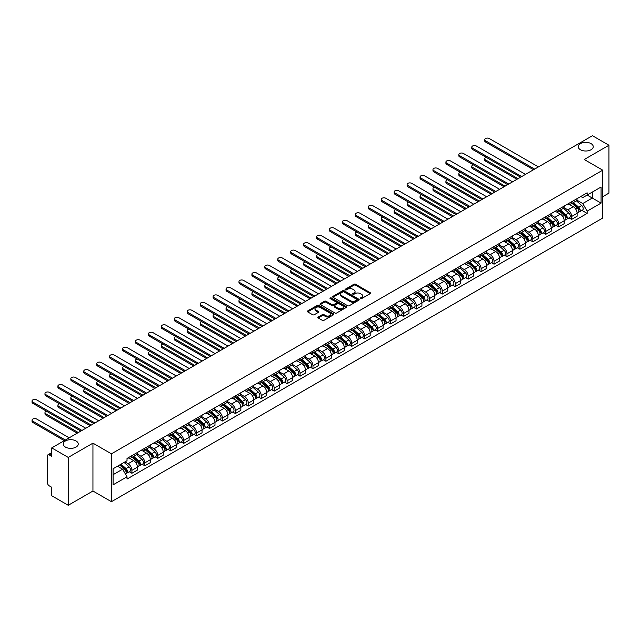 <?xml version="1.0" encoding="UTF-8"?>
<svg xmlns="http://www.w3.org/2000/svg" width="641" height="641" viewBox="0 0 641 641"><rect width="100%" height="100%" fill="white"/><g stroke="black" fill="none" stroke-linecap="round" stroke-linejoin="round"><path stroke-width="0.96" d="M360.426 298.618A0.809 0.465 0 0 0 361.564 298.618L370.21 293.626A1.154 0.665 0 0 0 370.546 293.153A1.154 0.665 0 0 0 370.21 292.681L355.563 284.227A1.154 0.665 0 0 0 353.936 284.227L345.283 289.219A0.809 0.465 0 0 0 346.428 289.876L347.542 289.227A3.686 2.123 0 0 1 352.75 289.227L353.976 289.932A3.686 2.123 0 0 1 355.05 291.439A3.686 2.123 0 0 1 353.976 292.945L352.854 293.586A0.809 0.465 0 0 0 353.992 294.243L355.114 293.602A3.686 2.123 0 0 1 360.322 293.602L361.54 294.307A3.686 2.123 0 0 1 362.622 295.805A3.686 2.123 0 0 1 361.54 297.312L360.426 297.961A0.809 0.465 0 0 0 360.426 298.618L360.426 297.961M76.031 440.952A7.508 4.335 0 0 0 67.858 440.014A7.508 4.335 0 0 0 63.227 444.013A7.508 4.335 0 0 0 65.422 447.081A7.508 4.335 0 0 0 73.603 448.019A7.508 4.335 0 0 0 78.234 444.013A7.508 4.335 0 0 0 76.031 440.952M591.042 143.616A7.508 4.335 0 0 0 582.861 142.679A7.508 4.335 0 0 0 578.23 146.677A7.508 4.335 0 0 0 580.434 149.738A7.508 4.335 0 0 0 588.606 150.683A7.508 4.335 0 0 0 593.237 146.677A7.508 4.335 0 0 0 591.042 143.616M318.208 317.023A1.154 0.665 0 0 0 317.872 317.487A1.154 0.665 0 0 0 318.208 317.96L322.319 320.332A1.154 0.665 0 0 0 323.945 320.332L333.544 314.787A1.154 0.665 0 0 0 333.889 314.322A1.154 0.665 0 0 0 333.544 313.85L318.897 305.396A1.154 0.665 0 0 0 317.271 305.396L307.672 310.933A1.154 0.665 0 0 0 307.335 311.406A1.154 0.665 0 0 0 307.672 311.879L312.632 314.739A1.154 0.665 0 0 0 314.258 314.739L318.369 312.367A1.154 0.665 0 0 0 318.705 311.903A1.154 0.665 0 0 0 318.369 311.43L315.909 310.012A3.077 1.779 0 0 1 315.011 308.754A3.077 1.779 0 0 1 316.91 307.111A3.077 1.779 0 0 1 320.26 307.496L329.907 313.064A3.077 1.779 0 0 1 330.804 314.322A3.077 1.779 0 0 1 328.905 315.965A3.077 1.779 0 0 1 325.556 315.572L323.945 314.651A1.154 0.665 0 0 0 322.319 314.651L318.208 317.023L318.208 317.96L322.319 315.604L322.319 314.651M111.438 453.828L92.945 443.155L68.242 457.418L51.745 447.891L592.452 135.716L608.95 145.243L584.247 159.505L602.732 170.177L111.438 453.828L111.438 501.695L602.732 218.044L602.732 170.177M347.622 305.725A1.154 0.665 0 0 0 349.257 305.725L358.856 300.18A1.154 0.665 0 0 0 359.192 299.708A1.154 0.665 0 0 0 358.856 299.235L344.209 290.782A1.154 0.665 0 0 0 342.582 290.782L332.975 296.326A1.154 0.665 0 0 0 332.639 296.791A1.154 0.665 0 0 0 332.975 297.264L347.622 305.725M330.492 298.786A0.809 0.465 0 0 1 331.309 298.906L331.309 297.945L346.204 306.542A1.154 0.665 0 0 1 346.541 307.015A1.154 0.665 0 0 1 346.204 307.48L336.597 313.024A1.154 0.665 0 0 1 334.971 313.024L320.324 304.571L320.324 303.634A1.154 0.665 0 0 0 319.987 304.098A1.154 0.665 0 0 0 320.324 304.571M320.324 303.634L324.434 301.262A1.154 0.665 0 0 1 326.061 301.262L331.998 304.691A1.154 0.665 0 0 0 333.632 304.691L336.357 303.113A1.154 0.665 0 0 0 336.693 302.64A1.154 0.665 0 0 0 336.357 302.175L330.171 298.602A0.809 0.465 0 0 1 331.309 297.945M68.242 457.418L68.242 505.284L51.745 495.757L51.745 487.288L49.173 485.806A2.348 1.354 -120 0 1 47.514 482.929L47.514 455.839A2.348 1.354 -120 0 1 48.003 454.765L51.745 452.602M602.732 196.699L608.95 193.109L608.95 145.243M68.242 505.284L92.945 491.022L111.438 501.695M51.745 447.891L51.745 456.368L49.173 454.878A2.348 1.354 -120 0 0 48.003 454.765M571.644 201.771A5.392 3.117 60 0 1 570.522 204.191L575.995 201.034A5.392 3.117 -120 0 0 577.116 198.614M563.88 207.58L567.83 209.863A5.392 3.117 60 0 1 571.644 216.466L577.116 213.309A5.392 3.117 -120 0 0 573.302 206.698L569.384 204.439M577.116 213.309L577.116 216.225L571.644 219.382L569.016 217.868M570.522 204.191A5.392 3.117 60 0 1 567.87 203.95M571.644 216.466L571.644 219.382M558.712 209.238A5.392 3.117 60 0 1 557.59 211.658L563.062 208.501A5.392 3.117 -120 0 0 564.184 206.082M556.084 225.336L558.712 226.85L564.184 223.693L564.184 220.776A5.392 3.117 -120 0 0 560.37 214.166L556.452 211.907M557.59 211.658A5.392 3.117 60 0 1 554.938 211.418M550.948 215.047L554.898 217.323A5.392 3.117 60 0 1 558.712 223.933L558.712 226.85M545.779 216.706A5.392 3.117 60 0 1 544.658 219.126L550.13 215.969A5.392 3.117 -120 0 0 551.244 213.549M543.151 232.803L545.779 234.318L551.244 231.161L551.244 228.244A5.392 3.117 -120 0 0 547.438 221.634L543.52 219.374M544.658 219.126A5.392 3.117 60 0 1 542.006 218.885M538.007 222.515L541.966 224.791A5.392 3.117 60 0 1 545.779 231.401L545.779 234.318M532.839 224.174A5.392 3.117 60 0 1 531.726 226.594L537.198 223.437A5.392 3.117 -120 0 0 538.312 221.009M530.219 240.271L532.839 241.785L538.312 238.628L538.312 235.704A5.392 3.117 -120 0 0 534.498 229.101L530.588 226.842M531.726 226.594A5.392 3.117 60 0 1 529.073 226.353M525.075 229.983L529.025 232.258A5.392 3.117 60 0 1 532.839 238.869L532.839 241.785M519.907 231.641A5.392 3.117 60 0 1 518.793 234.061L524.266 230.904A5.392 3.117 -120 0 0 525.38 228.476M517.287 247.738L519.907 249.253L525.38 246.096L525.38 243.171A5.392 3.117 -120 0 0 521.566 236.569L517.648 234.31M518.793 234.061A5.392 3.117 60 0 1 516.141 233.813M512.143 237.442L516.093 239.726A5.392 3.117 60 0 1 519.907 246.336L519.907 249.253M506.975 239.109A5.392 3.117 60 0 1 505.861 241.529L511.334 238.364A5.392 3.117 -120 0 0 512.447 235.944M504.355 255.206L506.975 256.721L512.447 253.564L512.447 250.639A5.392 3.117 -120 0 0 508.633 244.037L504.715 241.777M505.861 241.529A5.392 3.117 60 0 1 503.201 241.28M499.211 244.91L503.161 247.194A5.392 3.117 60 0 1 506.975 253.804L506.975 256.721M494.043 246.569A5.392 3.117 60 0 1 492.929 248.996L498.402 245.832A5.392 3.117 -120 0 0 499.515 243.412M491.423 262.674L494.043 264.188L499.515 261.031L499.515 258.107A5.392 3.117 -120 0 0 495.701 251.504L491.783 249.245M492.929 248.996A5.392 3.117 60 0 1 490.269 248.748M486.279 252.378L490.229 254.661A5.392 3.117 60 0 1 494.043 261.264L494.043 264.188M481.111 254.036A5.392 3.117 60 0 1 479.989 256.464L485.461 253.299A5.392 3.117 -120 0 0 486.583 250.879M478.482 270.141L481.111 271.656L486.583 268.491L486.583 265.574A5.392 3.117 -120 0 0 482.769 258.972L478.851 256.704M479.989 256.464A5.392 3.117 60 0 1 477.337 256.216M473.346 259.845L477.297 262.129A5.392 3.117 60 0 1 481.111 268.731L481.111 271.656M468.178 261.504A5.392 3.117 60 0 1 467.057 263.924L472.529 260.767A5.392 3.117 -120 0 0 473.651 258.347M465.55 277.609L468.178 279.123L473.651 275.959L473.651 273.042A5.392 3.117 -120 0 0 469.837 266.44L465.919 264.172M467.057 263.924A5.392 3.117 60 0 1 464.405 263.683M460.414 267.313L464.364 269.597A5.392 3.117 60 0 1 468.178 276.199L468.178 279.123M455.246 268.972A5.392 3.117 60 0 1 454.124 271.391L459.597 268.234A5.392 3.117 -120 0 0 460.719 265.815M452.618 285.077L455.246 286.591L460.719 283.426L460.719 280.51A5.392 3.117 -120 0 0 456.905 273.907L452.987 271.64M454.124 271.391A5.392 3.117 60 0 1 451.472 271.151M447.474 274.781L451.432 277.064A5.392 3.117 60 0 1 455.246 283.667L455.246 286.591M442.306 276.439A5.392 3.117 60 0 1 441.192 278.859L446.665 275.702A5.392 3.117 -120 0 0 447.779 273.282M439.686 292.536L442.306 294.051L447.779 290.894L447.779 287.977A5.392 3.117 -120 0 0 443.965 281.367L440.055 279.107M441.192 278.859A5.392 3.117 60 0 1 438.54 278.619M434.542 282.248L438.5 284.532A5.392 3.117 60 0 1 442.306 291.134L442.306 294.051M429.374 283.907A5.392 3.117 60 0 1 428.26 286.327L433.733 283.17A5.392 3.117 -120 0 0 434.846 280.75M426.754 300.004L429.374 301.518L434.846 298.361L434.846 295.445A5.392 3.117 -120 0 0 431.032 288.835L427.122 286.575M428.26 286.327A5.392 3.117 60 0 1 425.608 286.086M421.61 289.716L425.56 292A5.392 3.117 60 0 1 429.374 298.602L429.374 301.518M416.442 291.375A5.392 3.117 60 0 1 415.328 293.794L420.8 290.637A5.392 3.117 -120 0 0 421.914 288.218M413.822 307.472L416.442 308.986L421.914 305.829L421.914 302.913A5.392 3.117 -120 0 0 418.1 296.302L414.182 294.043M415.328 293.794A5.392 3.117 60 0 1 412.668 293.554M408.678 297.184L412.628 299.467A5.392 3.117 60 0 1 416.442 306.069L416.442 308.986M403.51 298.842A5.392 3.117 60 0 1 402.396 301.262L407.868 298.105A5.392 3.117 -120 0 0 408.982 295.685M400.889 314.939L403.51 316.454L408.982 313.297L408.982 310.38A5.392 3.117 -120 0 0 405.168 303.77L401.25 301.51M402.396 301.262A5.392 3.117 60 0 1 399.736 301.022M395.745 304.651L399.696 306.927A5.392 3.117 60 0 1 403.51 313.537L403.51 316.454M390.577 306.31A5.392 3.117 60 0 1 389.464 308.73L394.928 305.573A5.392 3.117 -120 0 0 396.05 303.145M387.957 322.407L390.577 323.921L396.05 320.764L396.05 317.84A5.392 3.117 -120 0 0 392.236 311.238L388.318 308.978M389.464 308.73A5.392 3.117 60 0 1 386.803 308.489M382.813 312.119L386.763 314.394A5.392 3.117 60 0 1 390.577 321.005L390.577 323.921M377.645 313.778A5.392 3.117 60 0 1 376.523 316.197L381.996 313.04A5.392 3.117 -120 0 0 383.118 310.613M375.017 329.875L377.645 331.389L383.118 328.232L383.118 325.308A5.392 3.117 -120 0 0 379.304 318.705L375.386 316.446M376.523 316.197A5.392 3.117 60 0 1 373.871 315.949M369.881 319.579L373.831 321.862A5.392 3.117 60 0 1 377.645 328.472L377.645 331.389M364.713 321.245A5.392 3.117 60 0 1 363.591 323.665L369.064 320.5A5.392 3.117 -120 0 0 370.186 318.08M362.085 337.342L364.713 338.857L370.186 335.7L370.186 332.775A5.392 3.117 -120 0 0 366.372 326.173L362.453 323.913M363.591 323.665A5.392 3.117 60 0 1 360.939 323.417M356.941 327.046L360.899 329.33A5.392 3.117 60 0 1 364.713 335.94L364.713 338.857M351.781 328.713A5.392 3.117 60 0 1 350.659 331.133L356.132 327.968A5.392 3.117 -120 0 0 357.245 325.548M349.153 344.81L351.781 346.324L357.245 343.167L357.245 340.243A5.392 3.117 -120 0 0 353.431 333.64L349.521 331.381M350.659 331.133A5.392 3.117 60 0 1 348.007 330.884M344.009 334.514L347.967 336.797A5.392 3.117 60 0 1 351.781 343.4L351.781 346.324M338.841 336.172A5.392 3.117 60 0 1 337.727 338.6L343.199 335.435A5.392 3.117 -120 0 0 344.313 333.016M336.221 352.278L338.841 353.792L344.313 350.635L344.313 347.71A5.392 3.117 -120 0 0 340.499 341.108L336.589 338.849M337.727 338.6A5.392 3.117 60 0 1 335.075 338.352M331.077 341.982L335.027 344.265A5.392 3.117 60 0 1 338.841 350.867L338.841 353.792M325.908 343.64A5.392 3.117 60 0 1 324.795 346.06L330.267 342.903A5.392 3.117 -120 0 0 331.381 340.483M323.288 359.745L325.908 361.26L331.381 358.095L331.381 355.178A5.392 3.117 -120 0 0 327.567 348.576L323.649 346.308M324.795 346.06A5.392 3.117 60 0 1 322.143 345.82M318.144 349.449L322.094 351.733A5.392 3.117 60 0 1 325.908 358.335L325.908 361.26M312.976 351.108A5.392 3.117 60 0 1 311.863 353.528L317.335 350.371A5.392 3.117 -120 0 0 318.449 347.951M310.356 367.213L312.976 368.727L318.449 365.562L318.449 362.646A5.392 3.117 -120 0 0 314.635 356.043L310.717 353.776M311.863 353.528A5.392 3.117 60 0 1 309.202 353.287M305.212 356.917L309.162 359.2A5.392 3.117 60 0 1 312.976 365.803L312.976 368.727M300.044 358.575A5.392 3.117 60 0 1 298.93 360.995L304.403 357.838A5.392 3.117 -120 0 0 305.517 355.418M297.424 374.673L300.044 376.195L305.517 373.03L305.517 370.113A5.392 3.117 -120 0 0 301.703 363.503L297.785 361.244M298.93 360.995A5.392 3.117 60 0 1 296.27 360.755M292.28 364.384L296.23 366.668A5.392 3.117 60 0 1 300.044 373.27L300.044 376.195M287.112 366.043A5.392 3.117 60 0 1 285.99 368.463L291.463 365.306A5.392 3.117 -120 0 0 292.584 362.886M284.484 382.14L287.112 383.655L292.584 380.498L292.584 377.581A5.392 3.117 -120 0 0 288.77 370.971L284.852 368.711M285.99 368.463A5.392 3.117 60 0 1 283.338 368.222M279.348 371.852L283.298 374.136A5.392 3.117 60 0 1 287.112 380.738L287.112 383.655M274.18 373.511A5.392 3.117 60 0 1 273.058 375.93L278.531 372.774A5.392 3.117 -120 0 0 279.652 370.354M271.552 389.608L274.18 391.122L279.652 387.965L279.652 385.049A5.392 3.117 -120 0 0 275.838 378.438L271.92 376.179M273.058 375.93A5.392 3.117 60 0 1 270.406 375.69M266.416 379.32L270.366 381.603A5.392 3.117 60 0 1 274.18 388.206L274.18 391.122M261.248 380.978A5.392 3.117 60 0 1 260.126 383.398L265.598 380.241A5.392 3.117 -120 0 0 266.712 377.821M258.619 397.075L261.248 398.59L266.72 395.433L266.72 392.516A5.392 3.117 -120 0 0 262.906 385.906L258.988 383.647M260.126 383.398A5.392 3.117 60 0 1 257.474 383.158M253.475 386.787L257.434 389.063A5.392 3.117 60 0 1 261.248 395.673L261.248 398.59M248.307 388.446A5.392 3.117 60 0 1 247.194 390.866L252.666 387.709A5.392 3.117 -120 0 0 253.78 385.289M245.687 404.543L248.307 406.057L253.78 402.901L253.78 399.984A5.392 3.117 -120 0 0 249.966 393.374L246.056 391.114M247.194 390.866A5.392 3.117 60 0 1 244.541 390.625M240.543 394.255L244.501 396.531A5.392 3.117 60 0 1 248.307 403.141L248.307 406.057M235.375 395.914A5.392 3.117 60 0 1 234.261 398.333L239.734 395.176A5.392 3.117 -120 0 0 240.848 392.749M232.755 412.011L235.375 413.525L240.848 410.368L240.848 407.444A5.392 3.117 -120 0 0 237.034 400.841L233.116 398.582M234.261 398.333A5.392 3.117 60 0 1 231.609 398.085M227.611 401.723L231.561 403.998A5.392 3.117 60 0 1 235.375 410.609L235.375 413.525M222.443 403.381A5.392 3.117 60 0 1 221.329 405.801L226.802 402.644A5.392 3.117 -120 0 0 227.916 400.216M219.823 419.478L222.443 420.993L227.916 417.836L227.916 414.911A5.392 3.117 -120 0 0 224.102 408.309L220.184 406.049M221.329 405.801A5.392 3.117 60 0 1 218.669 405.553M214.679 409.182L218.629 411.466A5.392 3.117 60 0 1 222.443 418.076L222.443 420.993M209.511 410.849A5.392 3.117 60 0 1 208.397 413.269L213.87 410.104A5.392 3.117 -120 0 0 214.983 407.684M206.891 426.946L209.511 428.46L214.983 425.303L214.983 422.379A5.392 3.117 -120 0 0 211.169 415.777L207.251 413.517M208.397 413.269A5.392 3.117 60 0 1 205.737 413.02M201.747 416.65L205.697 418.934A5.392 3.117 60 0 1 209.511 425.544L209.511 428.46M196.579 418.309A5.392 3.117 60 0 1 195.465 420.736L200.929 417.571A5.392 3.117 -120 0 0 202.051 415.152M193.959 434.414L196.579 435.928L202.051 432.771L202.051 429.847A5.392 3.117 -120 0 0 198.237 423.244L194.319 420.985M195.465 420.736A5.392 3.117 60 0 1 192.805 420.488M188.815 424.118L192.765 426.401A5.392 3.117 60 0 1 196.579 433.004L196.579 435.928M183.647 425.776A5.392 3.117 60 0 1 182.525 428.204L187.997 425.039A5.392 3.117 -120 0 0 189.119 422.619M181.018 441.881L183.647 443.396L189.119 440.231L189.119 437.314A5.392 3.117 -120 0 0 185.305 430.712L181.387 428.444M182.525 428.204A5.392 3.117 60 0 1 179.873 427.956M175.882 431.585L179.833 433.869A5.392 3.117 60 0 1 183.647 440.471L183.647 443.396M170.714 433.244A5.392 3.117 60 0 1 169.593 435.664L175.065 432.507A5.392 3.117 -120 0 0 176.187 430.087M168.086 449.349L170.714 450.863L176.187 447.698L176.187 444.782A5.392 3.117 -120 0 0 172.373 438.18L168.455 435.912M169.593 435.664A5.392 3.117 60 0 1 166.94 435.423M162.942 439.053L166.9 441.337A5.392 3.117 60 0 1 170.714 447.939L170.714 450.863M157.782 440.712A5.392 3.117 60 0 1 156.66 443.131L162.133 439.974A5.392 3.117 -120 0 0 163.247 437.555M155.154 456.817L157.782 458.331L163.247 455.166L163.247 452.25A5.392 3.117 -120 0 0 159.433 445.639L155.523 443.38M156.66 443.131A5.392 3.117 60 0 1 154.008 442.891M150.01 446.521L153.968 448.804A5.392 3.117 60 0 1 157.782 455.406L157.782 458.331M144.842 448.179A5.392 3.117 60 0 1 143.728 450.599L149.201 447.442A5.392 3.117 -120 0 0 150.315 445.022M142.222 464.276L144.842 465.791L150.315 462.634L150.315 459.717A5.392 3.117 -120 0 0 146.501 453.107L142.59 450.847M143.728 450.599A5.392 3.117 60 0 1 141.076 450.359M137.078 453.988L141.028 456.272A5.392 3.117 60 0 1 144.842 462.874L144.842 465.791M131.91 455.647A5.392 3.117 60 0 1 130.796 458.067L136.269 454.91A5.392 3.117 -120 0 0 137.382 452.49M129.29 471.744L131.91 473.258L137.382 470.101L137.382 467.185A5.392 3.117 -120 0 0 133.568 460.575L129.65 458.315M130.796 458.067A5.392 3.117 60 0 1 128.136 457.826M124.947 461.921L128.096 463.739A5.392 3.117 60 0 1 131.91 470.342L131.91 473.258M580.802 196.483L582.749 197.604L601.074 187.028L592.284 192.1L592.284 198.037L582.749 203.542L576.812 200.112M113.088 474.701L122.623 469.196L127.022 476.8L113.088 484.844L113.088 468.763L127.022 460.719L127.022 458.467L587.148 192.821L587.148 195.072L601.074 203.109L587.148 211.153L582.749 203.542M601.074 187.028L601.074 203.109M127.022 476.8L127.022 479.051L587.148 213.405L587.148 211.153M92.945 443.155L92.945 491.022M122.623 469.196L117.487 466.223M581.956 210.4L587.148 213.405M360.747 298.73L361.54 298.265A3.686 2.123 0 0 0 362.622 296.767L362.622 295.805M355.05 291.439L355.05 292.392A3.686 2.123 0 0 1 353.976 293.899L353.175 294.363M370.194 293.634L355.563 285.181A1.154 0.665 0 0 0 353.936 285.181L345.611 289.988M358.856 299.235L358.856 300.18L344.209 291.735A1.154 0.665 0 0 0 342.582 291.735L332.991 297.272M356.821 300.036A0.809 0.465 0 0 0 356.821 299.379L343.961 291.959A0.809 0.465 0 0 0 342.823 291.959L341.645 292.641A3.686 2.123 0 0 0 340.563 294.139A3.686 2.123 0 0 0 341.645 295.645L350.435 300.717A3.686 2.123 0 0 0 355.643 300.717L356.821 300.036L356.821 300.998A0.809 0.465 0 0 0 357.061 300.661L357.061 299.708M340.563 294.139L340.563 295.1A3.686 2.123 0 0 0 341.645 296.599L341.645 295.645M356.821 300.998L355.643 301.679A3.686 2.123 0 0 1 350.435 301.679L341.645 296.599M320.34 304.579L324.434 302.215L324.434 301.262M336.693 302.64L336.693 303.602A1.154 0.665 0 0 1 336.357 304.074L333.632 305.645A1.154 0.665 0 0 1 331.998 305.645L326.061 302.215A1.154 0.665 0 0 0 324.434 302.215M331.309 298.906L346.188 307.496M338.168 308.249A3.077 1.779 0 0 0 341.525 308.633A3.077 1.779 0 0 0 343.424 306.991A3.077 1.779 0 0 0 342.518 305.733L339.121 303.77A1.154 0.665 0 0 0 337.495 303.77L334.77 305.348A1.154 0.665 0 0 0 334.434 305.813A1.154 0.665 0 0 0 334.77 306.286L338.168 308.249L338.168 309.202A3.077 1.779 0 0 0 341.525 309.587A3.077 1.779 0 0 0 343.424 307.944L343.424 306.991M334.434 305.813L334.434 306.775A1.154 0.665 0 0 0 334.77 307.239L334.77 306.286M338.168 309.202L334.77 307.239M330.804 314.322L330.804 315.276A3.077 1.779 0 0 1 328.905 316.918A3.077 1.779 0 0 1 325.556 316.534L323.945 315.604A1.154 0.665 0 0 0 322.319 315.604M315.011 308.754L315.011 309.707A3.077 1.779 0 0 0 315.909 310.965L315.909 310.012M318.353 312.375L315.909 310.965M333.536 314.795L318.897 306.35A1.154 0.665 0 0 0 317.271 306.35L307.688 311.887L307.672 310.933M572.02 203.333L577.285 208.037A2.933 1.691 60 0 1 578.206 212.564L577.116 213.197M572.157 203.453L574.64 204.888M486.287 157.374A2.7 1.554 -0 0 0 484.716 158.792A2.7 1.554 -0 0 0 485.501 159.889L518.04 178.679M572.549 203.021L578.414 208.253A1.41 0.809 60 0 1 578.855 210.432A1.41 0.809 60 0 1 578.727 210.48M573.423 202.516L578.695 207.219A2.933 1.691 60 0 1 579.616 211.754A2.933 1.691 60 0 1 578.735 211.85M576.363 200.753L581.683 205.497A2.933 1.691 60 0 1 582.597 210.032L579.616 211.754M516.966 179.296L485.501 161.131A2.7 1.554 180 0 1 484.716 160.034L484.716 158.792M533.544 169.729L485.501 141.99A2.7 1.554 180 0 1 484.716 140.884L484.716 139.642A2.7 1.554 -0 0 0 485.501 140.74L534.626 169.104M538.44 166.9L489.315 138.544A2.7 1.554 -0 0 0 486.375 138.2A2.7 1.554 -0 0 0 484.716 139.642M559.08 210.801L564.352 215.504A2.933 1.691 60 0 1 565.274 220.031L564.176 220.664M559.224 210.921L561.7 212.355M473.354 164.841A2.7 1.554 -0 0 0 471.784 166.251A2.7 1.554 -0 0 0 472.569 167.357L505.108 186.146M559.617 210.488L565.482 215.721A1.41 0.809 60 0 1 565.923 217.9A1.41 0.809 60 0 1 565.795 217.948M560.49 209.984L565.763 214.687A2.933 1.691 60 0 1 566.684 219.222A2.933 1.691 60 0 1 565.795 219.31M563.431 208.221L568.751 212.964A2.933 1.691 60 0 1 569.665 217.499L566.684 219.222M504.034 186.763L472.569 168.599A2.7 1.554 180 0 1 471.784 167.501L471.784 166.251M546.148 218.269L551.42 222.964A2.933 1.691 60 0 1 552.342 227.499L551.244 228.132M546.292 218.389L548.768 219.823M460.422 172.309A2.7 1.554 -0 0 0 458.844 173.719A2.7 1.554 -0 0 0 459.637 174.825L492.176 193.606M546.685 217.956L552.542 223.188A1.41 0.809 60 0 1 552.991 225.368A1.41 0.809 60 0 1 552.863 225.416M547.558 217.451L552.83 222.155A2.933 1.691 60 0 1 553.752 226.69A2.933 1.691 60 0 1 552.863 226.778M550.499 215.688L555.811 220.432A2.933 1.691 60 0 1 556.733 224.967L553.752 226.69M491.102 194.231L459.637 176.067A2.7 1.554 180 0 1 458.844 174.969L458.844 173.719M520.612 177.188L472.569 149.457A2.7 1.554 180 0 1 471.784 148.351L471.784 147.109A2.7 1.554 -0 0 0 472.569 148.207L521.694 176.571M525.508 174.368L476.383 146.012A2.7 1.554 -0 0 0 473.443 145.667A2.7 1.554 -0 0 0 471.784 147.109M507.68 184.656L459.637 156.925A2.7 1.554 180 0 1 458.844 155.819L458.844 154.577A2.7 1.554 -0 0 0 459.637 155.675L508.762 184.039M512.576 181.836L463.451 153.471A2.7 1.554 -0 0 0 460.51 153.135A2.7 1.554 -0 0 0 458.844 154.577M533.216 225.728L538.488 230.431A2.933 1.691 60 0 1 539.41 234.967L538.312 235.6M533.36 225.856L535.836 227.291M447.49 179.776A2.7 1.554 -0 0 0 445.912 181.187A2.7 1.554 -0 0 0 446.705 182.292L479.244 201.074M533.745 225.424L539.61 230.656A1.41 0.809 60 0 1 540.051 232.835A1.41 0.809 60 0 1 539.922 232.883M534.626 224.919L539.898 229.622A2.933 1.691 60 0 1 540.82 234.149A2.933 1.691 60 0 1 539.93 234.245M537.567 223.156L542.879 227.9A2.933 1.691 60 0 1 543.8 232.427L540.82 234.149M478.17 201.699L446.705 183.534A2.7 1.554 180 0 1 445.912 182.437L445.912 181.187M520.284 233.196L525.556 237.899A2.933 1.691 60 0 1 526.477 242.434L525.38 243.067M520.42 233.324L522.904 234.758M434.55 187.244A2.7 1.554 -0 0 0 432.979 188.654A2.7 1.554 -0 0 0 433.773 189.76L466.311 208.541M520.812 232.891L526.678 238.123A1.41 0.809 60 0 1 527.118 240.303A1.41 0.809 60 0 1 526.99 240.351M521.694 232.387L526.966 237.09A2.933 1.691 60 0 1 527.88 241.617A2.933 1.691 60 0 1 526.998 241.713M524.634 230.624L529.947 235.367A2.933 1.691 60 0 1 530.868 239.894L527.88 241.617M465.23 209.166L433.773 191.002A2.7 1.554 180 0 1 432.979 189.904L432.979 188.654M507.352 240.663L512.624 245.367A2.933 1.691 60 0 1 513.537 249.902L512.447 250.535M507.488 240.792L509.972 242.226M421.618 194.704A2.7 1.554 -0 0 0 420.047 196.122A2.7 1.554 -0 0 0 420.841 197.228L453.379 216.009M507.88 240.359L513.745 245.591A1.41 0.809 60 0 1 514.186 247.771A1.41 0.809 60 0 1 514.058 247.819M508.762 239.854L514.026 244.558A2.933 1.691 60 0 1 514.947 249.085A2.933 1.691 60 0 1 514.066 249.181M511.694 238.091L517.015 242.835A2.933 1.691 60 0 1 517.936 247.362L514.947 249.085M452.298 216.634L420.841 198.47A2.7 1.554 180 0 1 420.047 197.364L420.047 196.122M494.748 192.124L446.705 164.384A2.7 1.554 180 0 1 445.912 163.287L445.912 162.045A2.7 1.554 -0 0 0 446.705 163.143L495.822 191.507M499.635 189.303L450.519 160.939A2.7 1.554 -0 0 0 447.578 160.603A2.7 1.554 -0 0 0 445.912 162.045M481.816 199.591L433.773 171.852A2.7 1.554 180 0 1 432.979 170.754L432.979 169.512A2.7 1.554 -0 0 0 433.773 170.61L482.889 198.974M486.703 196.771L437.587 168.407A2.7 1.554 -0 0 0 434.646 168.07A2.7 1.554 -0 0 0 432.979 169.512M468.883 207.059L420.841 179.32A2.7 1.554 180 0 1 420.047 178.222L420.047 176.98A2.7 1.554 -0 0 0 420.841 178.078L469.957 206.434M473.771 204.239L424.654 175.874A2.7 1.554 -0 0 0 421.714 175.538A2.7 1.554 -0 0 0 420.047 176.98M494.419 248.131L499.684 252.834A2.933 1.691 60 0 1 500.605 257.37L499.515 258.002M494.556 248.259L497.039 249.686M408.686 202.171A2.7 1.554 -0 0 0 407.115 203.59A2.7 1.554 -0 0 0 407.9 204.687L440.447 223.477M494.948 247.827L500.813 253.059A1.41 0.809 60 0 1 501.254 255.23A1.41 0.809 60 0 1 501.126 255.286M495.83 247.322L501.094 252.025A2.933 1.691 60 0 1 502.015 256.552A2.933 1.691 60 0 1 501.134 256.648M498.762 245.551L504.082 250.294A2.933 1.691 60 0 1 505.004 254.83L502.015 256.552M439.365 224.102L407.9 205.937A2.7 1.554 180 0 1 407.115 204.832L407.115 203.59M455.951 214.527L407.9 186.787A2.7 1.554 180 0 1 407.115 185.69L407.115 184.44A2.7 1.554 -0 0 0 407.9 185.545L457.025 213.902M460.839 211.706L411.714 183.342A2.7 1.554 -0 0 0 408.782 183.006A2.7 1.554 -0 0 0 407.115 184.44M481.487 255.599L486.751 260.302A2.933 1.691 60 0 1 487.673 264.837L486.583 265.462M481.623 255.727L484.107 257.153M395.753 209.639A2.7 1.554 -0 0 0 394.183 211.057A2.7 1.554 -0 0 0 394.968 212.155L427.515 230.944M482.016 255.294L487.881 260.526A1.41 0.809 60 0 1 488.322 262.698A1.41 0.809 60 0 1 488.194 262.754M482.889 254.789L488.162 259.485A2.933 1.691 60 0 1 489.083 264.02A2.933 1.691 60 0 1 488.202 264.116M485.83 253.019L491.15 257.762A2.933 1.691 60 0 1 492.072 262.297L489.083 264.02M426.433 231.569L394.968 213.405A2.7 1.554 180 0 1 394.183 212.299L394.183 211.057M443.011 221.994L394.968 194.255A2.7 1.554 180 0 1 394.183 193.157L394.183 191.907A2.7 1.554 -0 0 0 394.968 193.013L444.093 221.369M447.907 219.166L398.782 190.81A2.7 1.554 -0 0 0 395.85 190.473A2.7 1.554 -0 0 0 394.183 191.907M468.547 263.066L473.819 267.77A2.933 1.691 60 0 1 474.741 272.305L473.651 272.93M468.691 263.195L471.167 264.621M382.821 217.107A2.7 1.554 -0 0 0 381.251 218.525A2.7 1.554 -0 0 0 382.036 219.623L414.575 238.412M469.084 262.762L474.949 267.994A1.41 0.809 60 0 1 475.39 270.165A1.41 0.809 60 0 1 475.261 270.222M469.957 262.249L475.229 266.952A2.933 1.691 60 0 1 476.151 271.488A2.933 1.691 60 0 1 475.261 271.584M472.898 260.486L478.218 265.23A2.933 1.691 60 0 1 479.131 269.765L476.151 271.488M413.501 239.037L382.036 220.873A2.7 1.554 180 0 1 381.251 219.767L381.251 218.525M430.079 229.462L382.036 201.723A2.7 1.554 180 0 1 381.251 200.625L381.251 199.375A2.7 1.554 -0 0 0 382.036 200.481L431.161 228.837M434.975 226.634L385.85 198.277A2.7 1.554 -0 0 0 382.909 197.941A2.7 1.554 -0 0 0 381.251 199.375M455.615 270.534L460.887 275.237A2.933 1.691 60 0 1 461.808 279.772L460.711 280.397M455.759 270.654L458.235 272.088M369.889 224.574A2.7 1.554 -0 0 0 368.319 225.993A2.7 1.554 -0 0 0 369.104 227.09L401.643 245.88M456.152 270.23L462.017 275.462A1.41 0.809 60 0 1 462.457 277.633A1.41 0.809 60 0 1 462.329 277.689M457.025 269.717L462.297 274.42A2.933 1.691 60 0 1 463.219 278.955A2.933 1.691 60 0 1 462.329 279.051M459.966 267.954L465.278 272.697A2.933 1.691 60 0 1 466.199 277.233L463.219 278.955M400.569 246.497L369.104 228.332A2.7 1.554 180 0 1 368.319 227.235L368.319 225.993M417.147 236.93L369.104 209.19A2.7 1.554 180 0 1 368.319 208.093L368.319 206.843A2.7 1.554 -0 0 0 369.104 207.948L418.228 236.305M422.042 234.101L372.918 205.745A2.7 1.554 -0 0 0 369.977 205.408A2.7 1.554 -0 0 0 368.319 206.843M442.683 278.002L447.955 282.705A2.933 1.691 60 0 1 448.876 287.232L447.779 287.865M442.827 278.122L445.303 279.556M356.957 232.042A2.7 1.554 -0 0 0 355.378 233.46A2.7 1.554 -0 0 0 356.172 234.558L388.71 253.347M443.219 277.697L449.077 282.929A1.41 0.809 60 0 1 449.525 285.101A1.41 0.809 60 0 1 449.397 285.149M444.093 277.184L449.365 281.888A2.933 1.691 60 0 1 450.286 286.423A2.933 1.691 60 0 1 449.397 286.519M447.033 275.422L452.346 280.165A2.933 1.691 60 0 1 453.267 284.7L450.286 286.423M387.637 253.964L356.172 235.8A2.7 1.554 180 0 1 355.378 234.702L355.378 233.46M404.215 244.397L356.172 216.658A2.7 1.554 180 0 1 355.378 215.552L355.378 214.31A2.7 1.554 -0 0 0 356.172 215.416L405.296 243.772M409.102 241.569L359.986 213.213A2.7 1.554 -0 0 0 357.045 212.876A2.7 1.554 -0 0 0 355.378 214.31M429.75 285.469L435.023 290.173A2.933 1.691 60 0 1 435.944 294.7L434.846 295.333M429.887 285.59L432.371 287.024M344.017 239.51A2.7 1.554 -0 0 0 342.446 240.928A2.7 1.554 -0 0 0 343.239 242.026L375.778 260.815M430.279 285.157L436.144 290.397A1.41 0.809 60 0 1 436.585 292.568A1.41 0.809 60 0 1 436.457 292.616M431.161 284.652L436.433 289.355A2.933 1.691 60 0 1 437.354 293.89A2.933 1.691 60 0 1 436.465 293.987M434.101 282.889L439.414 287.633A2.933 1.691 60 0 1 440.335 292.168L437.354 293.89M374.697 261.432L343.239 243.268A2.7 1.554 180 0 1 342.446 242.17L342.446 240.928M391.282 251.865L343.239 224.126A2.7 1.554 180 0 1 342.446 223.02L342.446 221.778A2.7 1.554 -0 0 0 343.239 222.876L392.356 251.24M396.17 249.037L347.053 220.68A2.7 1.554 -0 0 0 344.113 220.344A2.7 1.554 -0 0 0 342.446 221.778M416.818 292.937L422.09 297.64A2.933 1.691 60 0 1 423.004 302.167L421.914 302.8M416.954 293.057L419.438 294.491M331.085 246.977A2.7 1.554 -0 0 0 329.514 248.388A2.7 1.554 -0 0 0 330.307 249.493L362.846 268.283M417.347 292.625L423.212 297.857A1.41 0.809 60 0 1 423.653 300.036A1.41 0.809 60 0 1 423.525 300.084M418.228 292.12L423.501 296.823A2.933 1.691 60 0 1 424.414 301.358A2.933 1.691 60 0 1 423.533 301.446M421.169 290.357L426.481 295.1A2.933 1.691 60 0 1 427.403 299.635L424.414 301.358M361.764 268.9L330.307 250.735A2.7 1.554 180 0 1 329.514 249.637L329.514 248.388M378.35 259.325L330.307 231.593A2.7 1.554 180 0 1 329.514 230.488L329.514 229.246A2.7 1.554 -0 0 0 330.307 230.343L379.424 258.708M383.238 256.504L334.121 228.148A2.7 1.554 -0 0 0 331.181 227.803A2.7 1.554 -0 0 0 329.514 229.246M403.886 300.405L409.158 305.1A2.933 1.691 60 0 1 410.072 309.635L408.982 310.268M404.022 300.525L406.506 301.959M318.152 254.445A2.7 1.554 -0 0 0 316.582 255.855A2.7 1.554 -0 0 0 317.375 256.961L349.914 275.742M404.415 300.092L410.28 305.324A1.41 0.809 60 0 1 410.721 307.504A1.41 0.809 60 0 1 410.593 307.552M405.296 299.587L410.56 304.291A2.933 1.691 60 0 1 411.482 308.826A2.933 1.691 60 0 1 410.601 308.914M408.229 297.825L413.549 302.568A2.933 1.691 60 0 1 414.471 307.103L411.482 308.826M348.832 276.367L317.375 258.203A2.7 1.554 180 0 1 316.582 257.105L316.582 255.855M365.418 266.792L317.375 239.061A2.7 1.554 180 0 1 316.582 237.955L316.582 236.713A2.7 1.554 -0 0 0 317.375 237.811L366.492 266.175M370.306 263.972L321.189 235.608A2.7 1.554 -0 0 0 318.248 235.271A2.7 1.554 -0 0 0 316.582 236.713M390.954 307.864L396.218 312.568A2.933 1.691 60 0 1 397.14 317.103L396.05 317.736M391.09 307.992L393.574 309.427M305.22 261.913A2.7 1.554 -0 0 0 303.65 263.323A2.7 1.554 -0 0 0 304.435 264.429L336.982 283.21M391.483 307.56L397.348 312.792A1.41 0.809 60 0 1 397.789 314.971A1.41 0.809 60 0 1 397.66 315.019M392.364 307.055L397.628 311.758A2.933 1.691 60 0 1 398.55 316.293A2.933 1.691 60 0 1 397.668 316.382M395.297 305.292L400.617 310.036A2.933 1.691 60 0 1 401.538 314.563L398.55 316.293M335.9 283.835L304.435 265.67A2.7 1.554 180 0 1 303.65 264.573L303.65 263.323M352.478 274.26L304.435 246.521A2.7 1.554 180 0 1 303.65 245.423L303.65 244.181A2.7 1.554 -0 0 0 304.435 245.279L353.56 273.643M357.374 271.439L308.249 243.075A2.7 1.554 -0 0 0 305.316 242.739A2.7 1.554 -0 0 0 303.65 244.181M378.014 315.332L383.286 320.035A2.933 1.691 60 0 1 384.207 324.57L383.118 325.203M378.158 315.46L380.642 316.894M292.288 269.38A2.7 1.554 -0 0 0 290.718 270.79A2.7 1.554 -0 0 0 291.503 271.896L324.042 290.677M378.551 315.027L384.416 320.26A1.41 0.809 60 0 1 384.856 322.439A1.41 0.809 60 0 1 384.728 322.487M379.424 314.523L384.696 319.226A2.933 1.691 60 0 1 385.618 323.753A2.933 1.691 60 0 1 384.728 323.849M382.365 312.76L387.685 317.503A2.933 1.691 60 0 1 388.598 322.03L385.618 323.753M322.968 291.302L291.503 273.138A2.7 1.554 180 0 1 290.718 272.04L290.718 270.79M339.546 281.728L291.503 253.988A2.7 1.554 180 0 1 290.718 252.891L290.718 251.649A2.7 1.554 -0 0 0 291.503 252.746L340.627 281.111M344.441 278.907L295.317 250.543A2.7 1.554 -0 0 0 292.376 250.206A2.7 1.554 -0 0 0 290.718 251.649M365.082 322.8L370.354 327.503A2.933 1.691 60 0 1 371.275 332.038L370.178 332.671M365.226 322.928L367.702 324.362M279.356 276.848A2.7 1.554 -0 0 0 277.785 278.258A2.7 1.554 -0 0 0 278.571 279.364L311.109 298.145M365.618 322.495L371.484 327.727A1.41 0.809 60 0 1 371.924 329.907A1.41 0.809 60 0 1 371.796 329.955M366.492 321.99L371.764 326.694A2.933 1.691 60 0 1 372.685 331.221A2.933 1.691 60 0 1 371.796 331.317M369.432 320.228L374.745 324.971A2.933 1.691 60 0 1 375.666 329.498L372.685 331.221M310.036 298.77L278.571 280.606A2.7 1.554 180 0 1 277.785 279.5L277.785 278.258M326.614 289.195L278.571 261.456A2.7 1.554 180 0 1 277.785 260.358L277.785 259.116A2.7 1.554 -0 0 0 278.571 260.214L327.695 288.57M331.509 286.375L282.385 258.011A2.7 1.554 -0 0 0 279.444 257.674A2.7 1.554 -0 0 0 277.785 259.116M352.149 330.267L357.422 334.971A2.933 1.691 60 0 1 358.343 339.506L357.245 340.139M352.294 330.395L354.769 331.83M266.424 284.308A2.7 1.554 -0 0 0 264.845 285.726A2.7 1.554 -0 0 0 265.638 286.823L298.177 305.613M352.686 329.963L358.543 335.195A1.41 0.809 60 0 1 358.992 337.374A1.41 0.809 60 0 1 358.864 337.422M353.56 329.458L358.832 334.161A2.933 1.691 60 0 1 359.753 338.688A2.933 1.691 60 0 1 358.864 338.785M356.5 327.687L361.812 332.439A2.933 1.691 60 0 1 362.734 336.966L359.753 338.688M297.103 306.238L265.638 288.073A2.7 1.554 180 0 1 264.845 286.968L264.845 285.726M313.681 296.663L265.638 268.924A2.7 1.554 180 0 1 264.845 267.826L264.845 266.584A2.7 1.554 -0 0 0 265.638 267.682L314.763 296.038M318.577 293.842L269.452 265.478A2.7 1.554 -0 0 0 266.512 265.142A2.7 1.554 -0 0 0 264.845 266.584M339.217 337.735L344.489 342.438A2.933 1.691 60 0 1 345.411 346.973L344.313 347.606M339.361 337.863L341.837 339.289M253.491 291.775A2.7 1.554 -0 0 0 251.913 293.193A2.7 1.554 -0 0 0 252.706 294.291L285.245 313.08M339.746 337.43L345.611 342.663A1.41 0.809 60 0 1 346.052 344.834A1.41 0.809 60 0 1 345.924 344.89M340.627 336.926L345.9 341.621A2.933 1.691 60 0 1 346.821 346.156A2.933 1.691 60 0 1 345.932 346.252M343.568 335.155L348.88 339.898A2.933 1.691 60 0 1 349.802 344.433L346.821 346.156M284.171 313.705L252.706 295.541A2.7 1.554 180 0 1 251.913 294.435L251.913 293.193M300.749 304.13L252.706 276.391A2.7 1.554 180 0 1 251.913 275.293L251.913 274.044A2.7 1.554 -0 0 0 252.706 275.149L301.823 303.505M305.637 301.302L256.52 272.946A2.7 1.554 -0 0 0 253.58 272.609A2.7 1.554 -0 0 0 251.913 274.044M326.285 345.203L331.557 349.906A2.933 1.691 60 0 1 332.479 354.441L331.381 355.066M326.421 345.331L328.905 346.757M240.551 299.243A2.7 1.554 -0 0 0 238.981 300.661A2.7 1.554 -0 0 0 239.774 301.759L272.313 320.548M326.814 344.898L332.679 350.13A1.41 0.809 60 0 1 333.12 352.302A1.41 0.809 60 0 1 332.991 352.358M327.695 344.385L332.967 349.089A2.933 1.691 60 0 1 333.881 353.624A2.933 1.691 60 0 1 333 353.72M330.636 342.623L335.948 347.366A2.933 1.691 60 0 1 336.87 351.901L333.881 353.624M271.231 321.173L239.774 303.009A2.7 1.554 180 0 1 238.981 301.903L238.981 300.661M287.817 311.598L239.774 283.859A2.7 1.554 180 0 1 238.981 282.761L238.981 281.511A2.7 1.554 -0 0 0 239.774 282.617L288.891 310.973M292.705 308.77L243.588 280.413A2.7 1.554 -0 0 0 240.647 280.077A2.7 1.554 -0 0 0 238.981 281.511M313.353 352.67L318.625 357.374A2.933 1.691 60 0 1 319.538 361.909L318.449 362.534M313.489 352.798L315.973 354.225M227.619 306.71A2.7 1.554 -0 0 0 226.049 308.129A2.7 1.554 -0 0 0 226.842 309.226L259.381 328.016M313.882 352.366L319.747 357.598A1.41 0.809 60 0 1 320.188 359.769A1.41 0.809 60 0 1 320.059 359.825M314.763 351.853L320.027 356.556A2.933 1.691 60 0 1 320.949 361.091A2.933 1.691 60 0 1 320.067 361.187M317.696 350.09L323.016 354.834A2.933 1.691 60 0 1 323.937 359.369L320.949 361.091M258.299 328.641L226.842 310.476A2.7 1.554 180 0 1 226.049 309.371L226.049 308.129M274.885 319.066L226.842 291.326A2.7 1.554 180 0 1 226.049 290.229L226.049 288.979A2.7 1.554 -0 0 0 226.842 290.085L275.959 318.441M279.772 316.237L230.656 287.881A2.7 1.554 -0 0 0 227.715 287.545A2.7 1.554 -0 0 0 226.049 288.979M300.421 360.138L305.685 364.841A2.933 1.691 60 0 1 306.606 369.368L305.517 370.001M300.557 360.258L303.041 361.692M214.687 314.178A2.7 1.554 -0 0 0 213.116 315.596A2.7 1.554 -0 0 0 213.902 316.694L246.448 335.483M300.95 359.833L306.815 365.066A1.41 0.809 60 0 1 307.255 367.237A1.41 0.809 60 0 1 307.127 367.293M301.831 359.321L307.095 364.024A2.933 1.691 60 0 1 308.017 368.559A2.933 1.691 60 0 1 307.135 368.655M304.763 357.558L310.084 362.301A2.933 1.691 60 0 1 311.005 366.836L308.017 368.559M245.367 336.1L213.902 317.936A2.7 1.554 180 0 1 213.116 316.838L213.116 315.596M261.953 326.533L213.902 298.794A2.7 1.554 180 0 1 213.116 297.688L213.116 296.446A2.7 1.554 -0 0 0 213.902 297.552L263.026 325.908M266.84 323.705L217.716 295.349A2.7 1.554 -0 0 0 214.783 295.012A2.7 1.554 -0 0 0 213.116 296.446M287.488 367.605L292.753 372.309A2.933 1.691 60 0 1 293.674 376.836L292.584 377.469M287.625 367.726L290.109 369.16M201.755 321.646A2.7 1.554 -0 0 0 200.184 323.064A2.7 1.554 -0 0 0 200.97 324.162L233.508 342.951M288.017 367.293L293.882 372.533A1.41 0.809 60 0 1 294.323 374.705A1.41 0.809 60 0 1 294.195 374.753M288.891 366.788L294.163 371.492A2.933 1.691 60 0 1 295.084 376.027A2.933 1.691 60 0 1 294.203 376.123M291.831 365.025L297.152 369.769A2.933 1.691 60 0 1 298.073 374.304L295.084 376.027M232.435 343.568L200.97 325.404A2.7 1.554 180 0 1 200.184 324.306L200.184 323.064M249.012 334.001L200.97 306.262A2.7 1.554 180 0 1 200.184 305.156L200.184 303.914A2.7 1.554 -0 0 0 200.97 305.012L250.094 333.376M253.908 331.173L204.783 302.816A2.7 1.554 -0 0 0 201.851 302.48A2.7 1.554 -0 0 0 200.184 303.914M274.548 375.073L279.821 379.776A2.933 1.691 60 0 1 280.742 384.304L279.652 384.937M274.693 375.193L277.168 376.628M188.823 329.113A2.7 1.554 -0 0 0 187.252 330.532A2.7 1.554 -0 0 0 188.037 331.629L220.576 350.419M275.085 374.761L280.95 379.993A1.41 0.809 60 0 1 281.391 382.172A1.41 0.809 60 0 1 281.263 382.22M275.959 374.256L281.231 378.959A2.933 1.691 60 0 1 282.152 383.494A2.933 1.691 60 0 1 281.263 383.582M278.899 372.493L284.219 377.237A2.933 1.691 60 0 1 285.133 381.772L282.152 383.494M219.502 351.036L188.037 332.871A2.7 1.554 180 0 1 187.252 331.774L187.252 330.532M236.08 341.461L188.037 313.729A2.7 1.554 180 0 1 187.252 312.624L187.252 311.382A2.7 1.554 -0 0 0 188.037 312.479L237.162 340.844M240.976 338.64L191.851 310.284A2.7 1.554 -0 0 0 188.911 309.94A2.7 1.554 -0 0 0 187.252 311.382M261.616 382.541L266.888 387.244A2.933 1.691 60 0 1 267.81 391.771L266.712 392.404M261.76 382.661L264.236 384.095M175.89 336.581A2.7 1.554 -0 0 0 174.312 337.991A2.7 1.554 -0 0 0 175.105 339.097L207.644 357.886M262.153 382.228L268.018 387.46A1.41 0.809 60 0 1 268.459 389.64A1.41 0.809 60 0 1 268.331 389.688M263.026 381.724L268.299 386.427A2.933 1.691 60 0 1 269.22 390.962A2.933 1.691 60 0 1 268.331 391.05M265.967 379.961L271.279 384.704A2.933 1.691 60 0 1 272.201 389.239L269.22 390.962M206.57 358.503L175.105 340.339A2.7 1.554 180 0 1 174.312 339.241L174.312 337.991M223.148 348.928L175.105 321.197A2.7 1.554 180 0 1 174.312 320.091L174.312 318.849A2.7 1.554 -0 0 0 175.105 319.947L224.23 348.311M228.044 346.108L178.919 317.744A2.7 1.554 -0 0 0 175.979 317.407A2.7 1.554 -0 0 0 174.312 318.849M248.684 390.008L253.956 394.704A2.933 1.691 60 0 1 254.878 399.239L253.78 399.872M248.828 390.129L251.304 391.563M162.958 344.049A2.7 1.554 -0 0 0 161.38 345.459A2.7 1.554 -0 0 0 162.173 346.565L194.712 365.346M249.221 389.696L255.078 394.928A1.41 0.809 60 0 1 255.527 397.108A1.41 0.809 60 0 1 255.398 397.156M250.094 389.191L255.366 393.895A2.933 1.691 60 0 1 256.288 398.43A2.933 1.691 60 0 1 255.398 398.518M253.035 387.428L258.347 392.172A2.933 1.691 60 0 1 259.268 396.699L256.288 398.43M193.638 365.971L162.173 347.807A2.7 1.554 180 0 1 161.38 346.709L161.38 345.459M210.216 356.396L162.173 328.665A2.7 1.554 180 0 1 161.38 327.559L161.38 326.317A2.7 1.554 -0 0 0 162.173 327.415L211.298 355.779M215.104 353.576L165.987 325.211A2.7 1.554 -0 0 0 163.046 324.875A2.7 1.554 -0 0 0 161.38 326.317M235.752 397.468L241.024 402.171A2.933 1.691 60 0 1 241.945 406.706L240.848 407.339M235.888 397.596L238.372 399.031M150.018 351.516A2.7 1.554 -0 0 0 148.448 352.927A2.7 1.554 -0 0 0 149.241 354.032L181.78 372.814M236.281 397.164L242.146 402.396A1.41 0.809 60 0 1 242.586 404.575A1.41 0.809 60 0 1 242.458 404.623M237.162 396.659L242.434 401.362A2.933 1.691 60 0 1 243.348 405.889A2.933 1.691 60 0 1 242.466 405.985M240.103 394.896L245.415 399.639A2.933 1.691 60 0 1 246.336 404.167L243.348 405.889M180.698 373.439L149.241 355.274A2.7 1.554 180 0 1 148.448 354.177L148.448 352.927M197.284 363.864L149.241 336.124A2.7 1.554 180 0 1 148.448 335.027L148.448 333.785A2.7 1.554 -0 0 0 149.241 334.882L198.357 363.247M202.171 361.043L153.055 332.679A2.7 1.554 -0 0 0 150.114 332.342A2.7 1.554 -0 0 0 148.448 333.785M222.82 404.936L228.092 409.639A2.933 1.691 60 0 1 229.005 414.174L227.916 414.807M222.956 405.064L225.44 406.498M137.086 358.984A2.7 1.554 -0 0 0 135.515 360.394A2.7 1.554 -0 0 0 136.309 361.5L168.847 380.281M223.348 404.631L229.214 409.863A1.41 0.809 60 0 1 229.654 412.043A1.41 0.809 60 0 1 229.526 412.091M224.23 404.126L229.502 408.83A2.933 1.691 60 0 1 230.415 413.357A2.933 1.691 60 0 1 229.534 413.453M227.17 402.364L232.483 407.107A2.933 1.691 60 0 1 233.404 411.634L230.415 413.357M167.766 380.906L136.309 362.742A2.7 1.554 180 0 1 135.515 361.636L135.515 360.394M184.352 371.331L136.309 343.592A2.7 1.554 180 0 1 135.515 342.494L135.515 341.252A2.7 1.554 -0 0 0 136.309 342.35L185.425 370.706M189.239 368.511L140.123 340.147A2.7 1.554 -0 0 0 137.182 339.81A2.7 1.554 -0 0 0 135.515 341.252M209.887 412.403L215.152 417.107A2.933 1.691 60 0 1 216.073 421.642L214.983 422.275M210.024 412.532L212.508 413.966M124.154 366.444A2.7 1.554 -0 0 0 122.583 367.862A2.7 1.554 -0 0 0 123.376 368.96L155.915 387.749M210.416 412.099L216.281 417.331A1.41 0.809 60 0 1 216.722 419.51A1.41 0.809 60 0 1 216.594 419.559M211.298 411.594L216.562 416.297A2.933 1.691 60 0 1 217.483 420.825A2.933 1.691 60 0 1 216.602 420.921M214.23 409.831L219.551 414.575A2.933 1.691 60 0 1 220.472 419.102L217.483 420.825M154.834 388.374L123.376 370.21A2.7 1.554 180 0 1 122.583 369.104L122.583 367.862M171.419 378.799L123.376 351.06A2.7 1.554 180 0 1 122.583 349.962L122.583 348.72A2.7 1.554 -0 0 0 123.376 349.818L172.493 378.174M176.307 375.979L127.182 347.614A2.7 1.554 -0 0 0 124.25 347.278A2.7 1.554 -0 0 0 122.583 348.72M196.955 419.871L202.219 424.574A2.933 1.691 60 0 1 203.141 429.109L202.051 429.742M197.091 419.999L199.575 421.425M111.222 373.911A2.7 1.554 -0 0 0 109.651 375.33A2.7 1.554 -0 0 0 110.436 376.427L142.983 395.217M197.484 419.567L203.349 424.799A1.41 0.809 60 0 1 203.79 426.97A1.41 0.809 60 0 1 203.662 427.026M198.365 419.062L203.63 423.765A2.933 1.691 60 0 1 204.551 428.292A2.933 1.691 60 0 1 203.67 428.388M201.298 417.291L206.618 422.034A2.933 1.691 60 0 1 207.54 426.569L204.551 428.292M141.901 395.842L110.436 377.677A2.7 1.554 180 0 1 109.651 376.571L109.651 375.33M158.479 386.267L110.436 358.527A2.7 1.554 180 0 1 109.651 357.43L109.651 356.18A2.7 1.554 -0 0 0 110.436 357.285L159.561 385.642M163.375 383.446L114.25 355.082A2.7 1.554 -0 0 0 111.318 354.745A2.7 1.554 -0 0 0 109.651 356.18M184.015 427.339L189.287 432.042A2.933 1.691 60 0 1 190.209 436.577L189.119 437.202M184.159 427.467L186.635 428.893M98.289 381.379A2.7 1.554 -0 0 0 96.719 382.797A2.7 1.554 -0 0 0 97.504 383.895L130.043 402.684M184.552 427.034L190.417 432.266A1.41 0.809 60 0 1 190.858 434.438A1.41 0.809 60 0 1 190.73 434.494M185.425 426.529L190.697 431.225A2.933 1.691 60 0 1 191.619 435.76A2.933 1.691 60 0 1 190.73 435.856M188.366 424.759L193.686 429.502A2.933 1.691 60 0 1 194.6 434.037L191.619 435.76M128.969 403.309L97.504 385.145A2.7 1.554 180 0 1 96.719 384.039L96.719 382.797M145.547 393.734L97.504 365.995A2.7 1.554 180 0 1 96.719 364.897L96.719 363.647A2.7 1.554 -0 0 0 97.504 364.753L146.629 393.109M150.443 390.906L101.318 362.55A2.7 1.554 -0 0 0 98.377 362.213A2.7 1.554 -0 0 0 96.719 363.647M171.083 434.806L176.355 439.51A2.933 1.691 60 0 1 177.277 444.045L176.179 444.67M171.227 434.935L173.703 436.361M85.357 388.847A2.7 1.554 -0 0 0 83.787 390.265A2.7 1.554 -0 0 0 84.572 391.363L117.111 410.152M171.62 434.502L177.485 439.734A1.41 0.809 60 0 1 177.926 441.905A1.41 0.809 60 0 1 177.797 441.961M172.493 433.989L177.765 438.692A2.933 1.691 60 0 1 178.687 443.227A2.933 1.691 60 0 1 177.797 443.324M175.434 432.226L180.746 436.97A2.933 1.691 60 0 1 181.667 441.505L178.687 443.227M116.037 410.777L84.572 392.613A2.7 1.554 180 0 1 83.787 391.507L83.787 390.265M132.615 401.202L84.572 373.463A2.7 1.554 180 0 1 83.787 372.365L83.787 371.115A2.7 1.554 -0 0 0 84.572 372.221L133.697 400.577M137.511 398.373L88.386 370.017A2.7 1.554 -0 0 0 85.445 369.681A2.7 1.554 -0 0 0 83.787 371.115M158.151 442.274L163.423 446.977A2.933 1.691 60 0 1 164.344 451.504L163.247 452.137M158.295 442.394L160.771 443.828M72.425 396.314A2.7 1.554 -0 0 0 70.847 397.732A2.7 1.554 -0 0 0 71.64 398.83L104.179 417.62M158.688 441.97L164.545 447.202A1.41 0.809 60 0 1 164.993 449.373A1.41 0.809 60 0 1 164.865 449.429M159.561 441.457L164.833 446.16A2.933 1.691 60 0 1 165.755 450.695A2.933 1.691 60 0 1 164.865 450.791M162.502 439.694L167.814 444.437A2.933 1.691 60 0 1 168.735 448.972L165.755 450.695M103.105 418.236L71.64 400.072A2.7 1.554 180 0 1 70.847 398.974L70.847 397.732M119.683 408.67L71.64 380.93A2.7 1.554 180 0 1 70.847 379.833L70.847 378.583A2.7 1.554 -0 0 0 71.64 379.688L120.764 408.045M124.578 405.841L75.454 377.485A2.7 1.554 -0 0 0 72.513 377.148A2.7 1.554 -0 0 0 70.847 378.583M145.219 449.742L150.491 454.445A2.933 1.691 60 0 1 151.412 458.972L150.315 459.605M145.355 449.862L147.839 451.296M59.493 403.782A2.7 1.554 -0 0 0 57.914 405.2A2.7 1.554 -0 0 0 58.708 406.298L91.246 425.087M145.747 449.437L151.613 454.669A1.41 0.809 60 0 1 152.053 456.841A1.41 0.809 60 0 1 151.925 456.889M146.629 448.924L151.901 453.628A2.933 1.691 60 0 1 152.822 458.163A2.933 1.691 60 0 1 151.933 458.259M149.569 447.162L154.882 451.905A2.933 1.691 60 0 1 155.803 456.44L152.822 458.163M90.165 425.704L58.708 407.54A2.7 1.554 180 0 1 57.914 406.442L57.914 405.2M106.751 416.137L58.708 388.398A2.7 1.554 180 0 1 57.914 387.292L57.914 386.05A2.7 1.554 -0 0 0 58.708 387.148L107.824 415.512M111.638 413.309L62.522 384.953A2.7 1.554 -0 0 0 59.581 384.616A2.7 1.554 -0 0 0 57.914 386.05M132.286 457.209L137.559 461.913A2.933 1.691 60 0 1 138.48 466.44L137.382 467.073M132.423 457.329L134.906 458.764M46.553 411.25A2.7 1.554 -0 0 0 44.982 412.668A2.7 1.554 -0 0 0 45.775 413.765L78.314 432.555M132.815 456.897L138.68 462.129A1.41 0.809 60 0 1 139.121 464.308A1.41 0.809 60 0 1 138.993 464.356M133.697 456.392L138.969 461.095A2.933 1.691 60 0 1 139.882 465.63A2.933 1.691 60 0 1 139.001 465.727M136.637 454.629L141.949 459.373A2.933 1.691 60 0 1 142.871 463.908L139.882 465.63M77.232 433.172L45.775 415.007A2.7 1.554 180 0 1 44.982 413.91L44.982 412.668M93.818 423.605L45.775 395.866A2.7 1.554 180 0 1 44.982 394.76L44.982 393.518A2.7 1.554 -0 0 0 45.775 394.616L94.892 422.98M98.706 420.776L49.589 392.42A2.7 1.554 -0 0 0 46.649 392.076A2.7 1.554 -0 0 0 44.982 393.518M119.675 464.965L124.626 469.38A2.933 1.691 60 0 1 125.54 473.907L125.396 473.995M119.723 464.933L121.974 466.231M69.196 437.819L36.657 419.03A2.7 1.554 -0 0 0 33.717 418.693A2.7 1.554 -0 0 0 32.05 420.127A2.7 1.554 -0 0 0 32.843 421.233L65.382 440.022M120.204 464.653L125.748 469.597A1.41 0.809 60 0 1 126.189 471.776A1.41 0.809 60 0 1 126.061 471.824M121.085 464.148L126.029 468.563A2.933 1.691 60 0 1 126.95 473.098A2.933 1.691 60 0 1 126.069 473.186M124.066 462.425L129.017 466.84A2.933 1.691 60 0 1 129.939 471.375L126.95 473.098M64.3 440.639L32.843 422.475A2.7 1.554 180 0 1 32.05 421.377L32.05 420.127M80.886 431.064L32.843 403.333A2.7 1.554 180 0 1 32.05 402.228L32.05 400.986A2.7 1.554 -0 0 0 32.843 402.083L81.96 430.448M85.774 428.244L36.657 399.888A2.7 1.554 -0 0 0 33.717 399.543A2.7 1.554 -0 0 0 32.05 400.986M144.842 462.874L150.315 459.717M157.782 455.406L163.247 452.25M170.714 447.939L176.187 444.782M183.647 440.471L189.119 437.314M196.579 433.004L202.051 429.847M209.511 425.544L214.983 422.379M222.443 418.076L227.916 414.911M235.375 410.609L240.848 407.444M248.307 403.141L253.78 399.984M261.248 395.673L266.72 392.516M274.18 388.206L279.652 385.049M287.112 380.738L292.584 377.581M300.044 373.27L305.517 370.113M312.976 365.803L318.449 362.646M325.908 358.335L331.381 355.178M338.841 350.867L344.313 347.71M351.781 343.4L357.245 340.243M364.713 335.94L370.186 332.775M377.645 328.472L383.118 325.308M390.577 321.005L396.05 317.84M403.51 313.537L408.982 310.38M416.442 306.069L421.914 302.913M429.374 298.602L434.846 295.445M442.306 291.134L447.779 287.977M455.246 283.667L460.719 280.51M468.178 276.199L473.651 273.042M481.111 268.731L486.583 265.574M494.043 261.264L499.515 258.107M506.975 253.804L512.447 250.639M519.907 246.336L525.38 243.171M532.839 238.869L538.312 235.704M545.779 231.401L551.244 228.244M558.712 223.933L564.184 220.776M131.91 470.342L137.382 467.185M128.096 463.739L133.568 460.575M141.028 456.272L146.501 453.107M153.968 448.804L159.433 445.639M166.9 441.337L172.373 438.18M179.833 433.869L185.305 430.712M192.765 426.401L198.237 423.244M205.697 418.934L211.169 415.777M218.629 411.466L224.102 408.309M231.561 403.998L237.034 400.841M244.501 396.531L249.966 393.374M257.434 389.063L262.906 385.906M270.366 381.603L275.838 378.438M283.298 374.136L288.77 370.971M296.23 366.668L301.703 363.503M309.162 359.2L314.635 356.043M322.094 351.733L327.567 348.576M335.027 344.265L340.499 341.108M347.967 336.797L353.431 333.64M360.899 329.33L366.372 326.173M373.831 321.862L379.304 318.705M386.763 314.394L392.236 311.238M399.696 306.927L405.168 303.77M412.628 299.467L418.1 296.302M425.56 292L431.032 288.835M438.5 284.532L443.965 281.367M451.432 277.064L456.905 273.907M464.364 269.597L469.837 266.44M477.297 262.129L482.769 258.972M490.229 254.661L495.701 251.504M503.161 247.194L508.633 244.037M516.093 239.726L521.566 236.569M529.025 232.258L534.498 229.101M541.966 224.791L547.438 221.634M554.898 217.323L560.37 214.166M567.83 209.863L573.302 206.698M51.745 453.395L49.173 454.878M361.54 298.265L361.54 297.312M352.854 294.243L352.854 293.586M353.976 293.899L353.976 292.945M345.283 289.876L345.283 289.219M353.936 285.181L353.936 284.227M355.563 285.181L355.563 284.227M370.21 293.626L370.21 292.681M332.975 297.264L332.975 296.326M342.582 291.735L342.582 290.782M344.209 291.735L344.209 290.782M350.435 301.679L350.435 300.717M355.643 301.679L355.643 300.717M326.061 302.215L326.061 301.262M331.998 305.645L331.998 304.691M333.632 305.645L333.632 304.691M336.357 304.074L336.357 303.113M346.204 307.48L346.204 306.542M323.945 315.604L323.945 314.651M325.556 316.534L325.556 315.572M318.369 312.367L318.369 311.43M317.271 306.35L317.271 305.396M318.897 306.35L318.897 305.396M333.544 314.787L333.544 313.85M577.285 208.037L575.642 208.982M579.144 209.791L578.615 210.096M581.683 205.497L578.695 207.219M485.501 161.131L485.501 159.889M485.501 140.74L485.501 141.99M564.352 215.504L562.71 216.45M566.211 217.259L565.683 217.563M568.751 212.964L565.763 214.687M472.569 168.599L472.569 167.357M551.42 222.964L549.778 223.917M553.279 224.719L552.75 225.031M555.811 220.432L552.83 222.155M459.637 176.067L459.637 174.825M472.569 148.207L472.569 149.457M459.637 155.675L459.637 156.925M538.488 230.431L536.846 231.385M540.347 232.186L539.818 232.491M542.879 227.9L539.898 229.622M446.705 183.534L446.705 182.292M525.556 237.899L523.913 238.853M527.415 239.654L526.886 239.958M529.947 235.367L526.966 237.09M433.773 191.002L433.773 189.76M512.624 245.367L510.973 246.32M514.483 247.122L513.954 247.426M517.015 242.835L514.026 244.558M420.841 198.47L420.841 197.228M446.705 163.143L446.705 164.384M433.773 170.61L433.773 171.852M420.841 178.078L420.841 179.32M499.684 252.834L498.041 253.788M501.542 254.589L501.022 254.894M504.082 250.294L501.094 252.025M407.9 205.937L407.9 204.687M407.9 185.545L407.9 186.787M486.751 260.302L485.109 261.248M488.61 262.057L488.081 262.361M491.15 257.762L488.162 259.485M394.968 213.405L394.968 212.155M394.968 193.013L394.968 194.255M473.819 267.77L472.177 268.715M475.678 269.524L475.149 269.829M478.218 265.23L475.229 266.952M382.036 220.873L382.036 219.623M382.036 200.481L382.036 201.723M460.887 275.237L459.244 276.183M462.746 276.992L462.217 277.297M465.278 272.697L462.297 274.42M369.104 228.332L369.104 227.09M369.104 207.948L369.104 209.19M447.955 282.705L446.312 283.651M449.814 284.46L449.285 284.764M452.346 280.165L449.365 281.888M356.172 235.8L356.172 234.558M356.172 215.416L356.172 216.658M435.023 290.173L433.38 291.118M436.882 291.927L436.353 292.232M439.414 287.633L436.433 289.355M343.239 243.268L343.239 242.026M343.239 222.876L343.239 224.126M422.09 297.64L420.448 298.586M423.949 299.395L423.421 299.7M426.481 295.1L423.501 296.823M330.307 250.735L330.307 249.493M330.307 230.343L330.307 231.593M409.158 305.1L407.508 306.053M411.009 306.855L410.488 307.167M413.549 302.568L410.56 304.291M317.375 258.203L317.375 256.961M317.375 237.811L317.375 239.061M396.218 312.568L394.576 313.521M398.077 314.322L397.548 314.627M400.617 310.036L397.628 311.758M304.435 265.67L304.435 264.429M304.435 245.279L304.435 246.521M383.286 320.035L381.643 320.989M385.145 321.79L384.616 322.094M387.685 317.503L384.696 319.226M291.503 273.138L291.503 271.896M291.503 252.746L291.503 253.988M370.354 327.503L368.711 328.456M372.213 329.258L371.684 329.562M374.745 324.971L371.764 326.694M278.571 280.606L278.571 279.364M278.571 260.214L278.571 261.456M357.422 334.971L355.779 335.924M359.281 336.725L358.752 337.03M361.812 332.439L358.832 334.161M265.638 288.073L265.638 286.823M265.638 267.682L265.638 268.924M344.489 342.438L342.847 343.384M346.348 344.193L345.82 344.497M348.88 339.898L345.9 341.621M252.706 295.541L252.706 294.291M252.706 275.149L252.706 276.391M331.557 349.906L329.915 350.851M333.416 351.661L332.887 351.965M335.948 347.366L332.967 349.089M239.774 303.009L239.774 301.759M239.774 282.617L239.774 283.859M318.625 357.374L316.975 358.319M320.484 359.128L319.955 359.433M323.016 354.834L320.027 356.556M226.842 310.476L226.842 309.226M226.842 290.085L226.842 291.326M305.685 364.841L304.042 365.787M307.544 366.596L307.015 366.9M310.084 362.301L307.095 364.024M213.902 317.936L213.902 316.694M213.902 297.552L213.902 298.794M292.753 372.309L291.11 373.254M294.612 374.064L294.083 374.368M297.152 369.769L294.163 371.492M200.97 325.404L200.97 324.162M200.97 305.012L200.97 306.262M279.821 379.776L278.178 380.722M281.679 381.531L281.151 381.836M284.219 377.237L281.231 378.959M188.037 332.871L188.037 331.629M188.037 312.479L188.037 313.729M266.888 387.244L265.246 388.19M268.747 388.999L268.218 389.303M271.279 384.704L268.299 386.427M175.105 340.339L175.105 339.097M175.105 319.947L175.105 321.197M253.956 394.704L252.314 395.657M255.815 396.459L255.286 396.763M258.347 392.172L255.366 393.895M162.173 347.807L162.173 346.565M162.173 327.415L162.173 328.665M241.024 402.171L239.381 403.125M242.883 403.926L242.354 404.231M245.415 399.639L242.434 401.362M149.241 355.274L149.241 354.032M149.241 334.882L149.241 336.124M228.092 409.639L226.449 410.593M229.951 411.394L229.422 411.698M232.483 407.107L229.502 408.83M136.309 362.742L136.309 361.5M136.309 342.35L136.309 343.592M215.152 417.107L213.509 418.06M217.011 418.861L216.49 419.166M219.551 414.575L216.562 416.297M123.376 370.21L123.376 368.96M123.376 349.818L123.376 351.06M202.219 424.574L200.577 425.52M204.078 426.329L203.55 426.634M206.618 422.034L203.63 423.765M110.436 377.677L110.436 376.427M110.436 357.285L110.436 358.527M189.287 432.042L187.645 432.987M191.146 433.797L190.617 434.101M193.686 429.502L190.697 431.225M97.504 385.145L97.504 383.895M97.504 364.753L97.504 365.995M176.355 439.51L174.713 440.455M178.214 441.264L177.685 441.569M180.746 436.97L177.765 438.692M84.572 392.613L84.572 391.363M84.572 372.221L84.572 373.463M163.423 446.977L161.78 447.923M165.282 448.732L164.753 449.037M167.814 444.437L164.833 446.16M71.64 400.072L71.64 398.83M71.64 379.688L71.64 380.93M150.491 454.445L148.848 455.39M152.35 456.2L151.821 456.504M154.882 451.905L151.901 453.628M58.708 407.54L58.708 406.298M58.708 387.148L58.708 388.398M137.559 461.913L135.916 462.858M139.417 463.667L138.889 463.972M141.949 459.373L138.969 461.095M45.775 415.007L45.775 413.765M45.775 394.616L45.775 395.866M124.626 469.38L123.208 470.198M126.485 471.135L125.956 471.439M129.017 466.84L126.029 468.563M32.843 422.475L32.843 421.233M32.843 402.083L32.843 403.333"/></g></svg>
